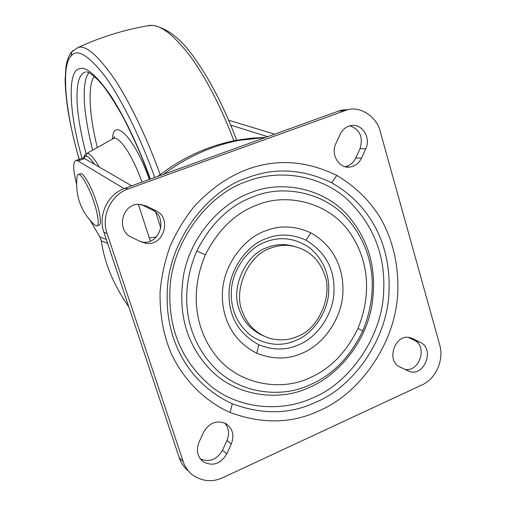 <?xml version="1.0" encoding="UTF-8"?>
<svg xmlns="http://www.w3.org/2000/svg" width="506" height="506" viewBox="0 0 506 506"><rect width="100%" height="100%" fill="white"/><g stroke="black" fill="none" stroke-linecap="round" stroke-linejoin="round"><path stroke-width="0.76" d="M295.757 340.494C281.235 346.774 266.491 345.313 251.533 336.098C238.345 325.579 231.603 311.943 231.299 295.188C230.198 272.234 247.573 247.946 265.675 241.944C280.621 236.15 295.314 238.124 309.761 247.864C322.322 258.661 328.653 272.127 328.736 288.268C329.583 310.368 313.359 333.928 295.757 340.494M262.715 335.554C250.793 329.887 242.962 321.146 239.237 309.318C230.3 288.11 245.935 253.848 267.377 247.516C272.943 245.239 278.989 244.284 285.51 244.651L293.176 245.979M258.914 333.72L260.451 334.283M290.627 245.581L289.078 245.075L290.627 245.581M309.995 387.122C280.817 401.625 236.289 397.292 209.794 369.095C185.885 343.7 177.271 311.683 183.95 273.044C191.831 234.676 221.748 202.862 250.647 192.723C281.823 179.611 325.573 188.396 349.235 217.156C370.443 242.754 377.78 273.379 371.233 309.039C363.903 344.643 337.363 375.427 309.995 387.122M247.175 181.35C277.775 169.327 318.514 174.285 345.977 198.188C372.682 223.361 385.262 254.031 383.719 290.197C382.871 336.243 349.431 383.067 313.214 397.672C284.631 411.239 243.74 410.6 213.538 388.285C183.703 364.295 169.137 332.613 169.839 293.252C169.94 243.152 208.693 193.4 247.175 181.35M422.112 384.87C435.9 378.779 444.192 359.886 439.727 344.94L380.221 131.452C377.312 117.5 360.81 105.811 347.47 109.751L128.214 188.89C111.054 194.652 100.82 216.075 107.051 233.456L183.191 461.567C184.791 466.557 187.758 470.909 192.097 474.622C202.033 481.503 212.242 482.528 222.735 477.689L422.112 384.87M365.756 148.77C371.303 137.683 361.885 123.002 350.74 125.614C346.003 126.645 342.467 129.555 340.133 134.337L335.839 143.704C330.437 154.438 338.988 168.669 349.728 167.069C354.984 166.335 358.906 163.368 361.48 158.163L365.756 148.77L360 148.688C363.403 137.252 360.038 129.618 349.899 125.798M231.318 443.958L226.827 453.819C220.534 464.084 212.615 466.703 203.077 461.662C197.315 456.633 195.967 450.138 199.041 442.168L203.57 432.295C209.332 422.643 216.815 419.778 226.018 423.699C232.741 428.557 234.506 435.305 231.318 443.958L226.935 440.517L222.495 450.264L226.827 453.819M141.136 241.887L131.459 237.206C116.038 230.673 121.731 204.108 138.517 204.279L146.291 205.936L155.804 210.667C172.122 217.833 163.982 246.011 146.342 243.354L141.136 241.887M412.618 338.558L420.397 342.429C434.913 348.843 424.578 376.679 409.563 371.512L400.012 367.065C385.559 361.006 395.047 333.353 410.075 337.647L412.618 338.558L409.93 337.616M344.978 166.664C349.804 165.69 353.403 162.793 355.769 157.973L360 148.688M404.648 369.31C419.316 372.789 428.051 346.325 414.256 340.279L420.397 342.429M408.475 337.401L414.256 340.279M200.281 458.847C209.465 462.629 216.872 459.771 222.495 450.264M226.935 440.517C229.597 433.933 228.902 428.12 224.854 423.092M141.13 241.881L142.774 242.14C160.231 244.777 168.277 216.929 152.129 209.845L140.731 204.342M348.659 109.511L341.86 110.099L338.64 111.042L124.83 188.314C107.854 194.007 97.74 215.17 103.907 232.343L179.301 457.867C180.882 462.807 183.823 467.108 188.118 470.789M270.406 248.282C276.01 245.986 282.095 245.024 288.648 245.391C306.155 247.921 317.932 257.181 323.966 273.164C333.625 293.866 319.229 329.178 297.288 336.484C288.673 340.355 279.28 340.917 269.116 338.179C256.276 333.511 247.535 325.061 242.886 312.828C232.418 291.703 247.801 254.904 270.406 248.282M163.52 174.336C186.872 156.898 212.153 145.557 239.351 140.314L265.542 137.461M157.91 176.36C181.818 157.802 207.915 145.791 236.188 140.32L251.001 138.201L265.637 137.423M228.674 120.238L274.65 134.166M90.213 220.546L99.941 237.017L106.266 239.395M76.526 184.039C72.921 169.32 72.813 161.42 76.223 160.345L77.994 160.921L124.071 188.599M107.557 243.253L101.345 240.837C104.407 262.899 113.572 284.941 128.847 306.952M156.487 236.783C152.704 237.694 150.276 237.972 149.213 237.624L138.334 204.291M101.345 240.837L99.941 237.017M230.736 125.127L267.687 136.683M131.686 185.841L84.673 158.599L77.994 160.921M76.223 160.345L82.857 158.043L84.673 158.599M78.373 174.462L78.493 174.456C80.941 173.09 89.6 188.308 93.869 201.869C98.17 214.12 99.574 226.871 96.494 225.954L94.363 224.79C80.524 211.325 74.799 194.949 77.19 175.677L78.373 174.462M76.823 178.498L77.19 175.677M80.581 173.685L80.701 173.678C83.174 172.299 91.864 187.498 96.115 201.053C100.416 213.298 101.782 226.049 98.676 225.151L97.247 225.676M94.28 76.368C87.525 85.217 89.22 115.393 97.335 147.537M112.572 138.967C113.078 116.057 135.045 138.138 149.346 179.459M142.009 182.109C137.936 170.598 133.198 160.37 127.797 151.427C121.529 141.737 116.842 137.373 113.724 138.321L114.653 136.493L113.553 138.416M99.315 167.081L98.499 165.658C93.079 156.828 89.157 152.768 86.747 153.489L85.046 154.678L84.844 156.74L83.851 158.207M88.822 72.681C84.869 78.013 83.439 88.632 84.553 104.552C85.704 118.423 88.411 133.622 92.668 150.162M94.546 164.317C89.872 157.581 86.634 155.051 84.844 156.74M85.4 72.023C78.569 74.053 75.906 85.685 77.399 106.918C78.803 121.984 81.94 138.48 86.804 156.411M150.377 179.086C139.561 148.764 124.191 115.925 110.327 95.096C96.121 74.901 85.824 66.141 79.429 68.822C67.216 70.391 68.987 113.053 82.048 158.321M154.785 177.492C141.376 139.827 121.737 99.157 105.153 76.476C88.436 55.135 77.14 48.279 71.251 55.9C60.625 65.008 65.616 113.901 79.537 160.383M72.927 50.537L71.548 52.029L71.251 55.9M160.187 174.602C147.701 139.782 130.099 102.376 114.122 78.474C97.759 55.243 85.735 44.901 78.063 47.456L71.548 52.029C68.734 55.628 66.881 60.499 65.976 66.64L65.103 79.992C65.375 89.556 66.4 100.201 68.19 111.927C70.922 127.461 74.572 143.261 79.138 159.333M233.854 140.782C221.723 108.423 207.498 80.65 191.186 57.456C175.165 36.413 162.122 25.724 152.053 25.389L146.772 25.92M78.063 47.456C101.339 36.812 125.324 29.449 150.016 25.37L152.053 25.389M334.011 288.565C334.909 312.354 317.477 337.717 298.534 344.82C286.168 350.405 272.936 350.386 258.844 344.769C239.408 334.118 229.471 317.876 229.041 296.048C227.845 271.267 246.618 245.056 266.137 238.611C278.92 233.437 292.183 233.955 305.934 240.167C324.586 251.469 333.947 267.598 334.011 288.565M305.934 240.167L310.886 232.893C333.486 245.543 344.017 268.243 342.891 292.911C341.803 319.166 322.796 344.965 302.36 353.125C288.173 359.583 272.968 359.614 256.744 353.207C233.329 341.575 221.388 318.382 222.419 292.563C223.342 265.024 243.968 238.364 265.131 230.976C279.856 225.056 295.106 225.695 310.886 232.893M258.844 344.769L256.744 353.207M257.2 204.955C286.681 192.584 327.743 202.4 348.356 230.628C367.919 257.156 372.682 292.202 357.976 328.432C346.281 352.473 330.241 368.918 309.874 377.773C282.07 391.366 240.103 385.262 217.093 357.223C195.398 330.968 189.155 293.202 205.341 254.834C218.32 229.49 235.606 212.862 257.2 204.955M357.976 328.432L362.777 330.937C350.114 357.002 332.733 374.857 310.646 384.516C282.437 398.507 239.452 394.256 213.911 367.014C186.398 338.356 177.973 295.087 196.79 250.919C210.964 223.317 229.819 205.246 253.354 196.707C283.43 184.007 325.693 192.406 348.577 220.186C373.396 249.616 379.696 289.432 362.777 330.937M205.341 254.834L196.79 250.919M316.016 402.125C353.53 386.926 388.115 338.394 389.013 290.697C390.796 247.118 372.397 206.1 331.759 182.799C303.107 168.972 275.043 167.277 247.56 177.701C207.612 190.155 167.303 241.836 167.208 293.904C165.772 341.284 188.997 383.909 232.286 403.769C262.45 414.914 290.355 414.363 316.016 402.125M331.759 182.799L336.756 175.405C355.06 186.233 369.576 200.357 380.297 217.776C393.01 240.135 398.829 265.233 397.748 293.069C395.464 343.656 359.424 393.693 319.83 410.448C292.386 423.648 262.469 424.332 230.066 412.491C204.044 400.847 183.223 379.07 171.61 354.295C163.596 336.066 159.744 315.428 160.054 292.379C161.357 276.826 164.722 261.425 170.142 246.163C176.733 231.35 184.968 217.858 194.842 205.689C210.92 188.7 228.117 176.695 246.447 169.681C275.991 158.574 306.098 160.478 336.756 175.405M232.286 403.769L230.066 412.491M355.769 157.973L361.48 158.163M142.717 205.164L146.291 205.936M152.129 209.845L155.804 210.667M179.301 457.867L183.191 461.567M103.907 232.343L107.051 233.456M124.83 188.314L128.214 188.89M338.64 111.042L344.213 110.7M155.772 212.356L160.838 228.004M150.371 241.046L149.213 237.624M83.408 158.081L85.046 154.678L86.747 153.489L113.724 138.321M86.57 71.789C86.956 72.617 87.551 69.973 98.461 80.403L103.913 86.804C110.283 95.413 116.975 106.096 123.983 118.872C131.364 133.521 137.385 146.512 142.047 157.853L150.206 179.143M152.73 25.325C167.941 28.222 182.426 39.949 196.189 60.505C211.438 82.421 225.006 109.182 236.878 140.801M345.813 166.866L349.728 167.069M407.21 370.55L409.563 371.512M201.287 460.062L203.077 461.662M142.774 242.14L146.342 243.354M341.86 110.099L347.47 109.751M285.51 244.651L288.648 245.391M239.351 140.314L236.188 140.32M80.701 173.678L78.493 174.456"/></g></svg>
